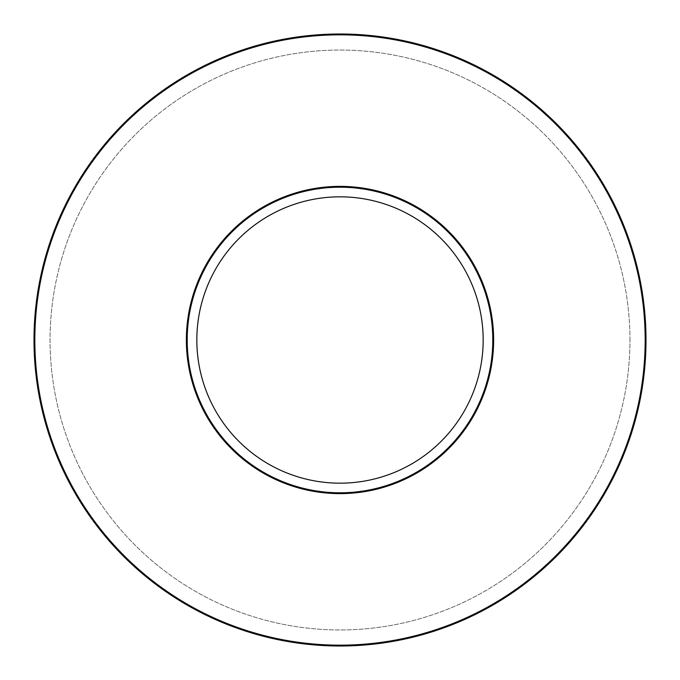 <?xml version="1.0" encoding="UTF-8"?>
<svg xmlns="http://www.w3.org/2000/svg" width="680" height="680" viewBox="0 0 680 680"><rect width="100%" height="100%" fill="white"/><g stroke="black" fill="none" stroke-linecap="round" stroke-linejoin="round"><path stroke-width="0.51" stroke-dasharray="3.4 2.55" d="M492.796 340A152.796 152.796 0 0 1 263.602 472.328A152.796 152.796 0 0 1 263.602 207.672A152.796 152.796 0 0 1 492.796 340M646 340A306 306 0 0 0 187 74.996A306 306 0 0 0 187 605.005A306 306 0 0 0 646 340M483.174 340A143.174 143.174 0 0 0 268.413 216.01A143.174 143.174 0 0 0 268.413 463.989A143.174 143.174 0 0 0 483.174 340M629.961 340A289.96 289.96 0 0 0 195.024 88.893A289.96 289.96 0 0 0 195.024 591.107A289.96 289.96 0 0 0 629.961 340A289.96 289.96 0 0 0 195.024 88.893A289.96 289.96 0 0 0 195.024 591.107A289.96 289.96 0 0 0 629.961 340"/><path stroke-width="1.02" d="M492.796 340A152.796 152.796 0 0 0 263.602 207.672A152.796 152.796 0 0 0 263.602 472.328A152.796 152.796 0 0 0 492.796 340M646 340A306 306 0 0 0 187 74.996A306 306 0 0 0 187 605.005A306 306 0 0 0 646 340M483.174 340A143.174 143.174 0 0 0 268.413 216.01A143.174 143.174 0 0 0 268.413 463.989A143.174 143.174 0 0 0 483.174 340M493.629 340A153.629 153.629 0 0 0 340 186.371A153.629 153.629 0 0 0 186.371 340A153.629 153.629 0 0 0 340 493.629A153.629 153.629 0 0 0 493.629 340M645.167 340A305.167 305.167 0 0 1 340 645.167A305.167 305.167 0 0 1 34.833 340A305.167 305.167 0 0 1 340 34.833A305.167 305.167 0 0 1 645.167 340"/></g></svg>

